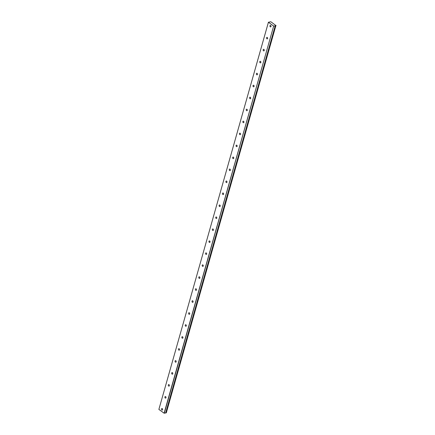 <?xml version="1.0" encoding="UTF-8"?>
<svg xmlns="http://www.w3.org/2000/svg" width="435" height="435" viewBox="0 0 435 435"><rect width="100%" height="100%" fill="white"/><g stroke="black" fill="none" stroke-linecap="round" stroke-linejoin="round"><path stroke-width="0.65" d="M162.489 408.889A0.805 0.549 -100.8 0 0 162.614 409.547M161.532 408.927A0.805 0.549 -100.8 0 0 162.587 409.694A0.805 0.549 -100.8 0 0 161.532 408.927M270.907 25.736A0.805 0.549 -100.8 0 0 271.032 26.394M269.956 25.779A0.805 0.549 -100.8 0 0 271.005 26.54A0.805 0.549 -100.8 0 0 269.956 25.779M267.52 37.709A0.805 0.549 -100.8 0 0 267.645 38.367M266.568 37.753A0.805 0.549 -100.8 0 0 267.617 38.514A0.805 0.549 -100.8 0 0 266.568 37.753M264.132 49.682A0.805 0.549 -100.8 0 0 264.257 50.34M263.175 49.726A0.805 0.549 -100.8 0 0 264.23 50.487A0.805 0.549 -100.8 0 0 263.175 49.726M260.744 61.656A0.805 0.549 -100.8 0 0 260.869 62.314M259.787 61.699A0.805 0.549 -100.8 0 0 260.842 62.461A0.805 0.549 -100.8 0 0 259.787 61.699M257.357 73.629A0.805 0.549 -100.8 0 0 257.482 74.287M256.4 73.673A0.805 0.549 -100.8 0 0 257.455 74.434A0.805 0.549 -100.8 0 0 256.4 73.673M253.969 85.603A0.805 0.549 -100.8 0 0 254.094 86.26M253.012 85.646A0.805 0.549 -100.8 0 0 254.067 86.407A0.805 0.549 -100.8 0 0 253.012 85.646M250.582 97.576A0.805 0.549 -100.8 0 0 250.707 98.234M249.625 97.619A0.805 0.549 -100.8 0 0 250.68 98.381A0.805 0.549 -100.8 0 0 249.625 97.619M247.194 109.549A0.805 0.549 -100.8 0 0 247.319 110.207M246.237 109.593A0.805 0.549 -100.8 0 0 247.287 110.354A0.805 0.549 -100.8 0 0 246.237 109.593M243.807 121.523A0.805 0.549 -100.8 0 0 243.932 122.181M242.85 121.566A0.805 0.549 -100.8 0 0 243.899 122.327A0.805 0.549 -100.8 0 0 242.85 121.566M240.414 133.496A0.805 0.549 -100.8 0 0 240.544 134.154M239.462 133.54A0.805 0.549 -100.8 0 0 240.511 134.301A0.805 0.549 -100.8 0 0 239.462 133.54M237.026 145.469A0.805 0.549 -100.8 0 0 237.151 146.127M236.075 145.513A0.805 0.549 -100.8 0 0 237.124 146.274A0.805 0.549 -100.8 0 0 236.075 145.513M233.638 157.443A0.805 0.549 -100.8 0 0 233.764 158.101M232.681 157.486A0.805 0.549 -100.8 0 0 233.736 158.248A0.805 0.549 -100.8 0 0 232.681 157.486M230.251 169.416A0.805 0.549 -100.8 0 0 230.376 170.074M229.294 169.46A0.805 0.549 -100.8 0 0 230.349 170.221A0.805 0.549 -100.8 0 0 229.294 169.46M226.863 181.39A0.805 0.549 -100.8 0 0 226.988 182.047M225.906 181.433A0.805 0.549 -100.8 0 0 226.961 182.194A0.805 0.549 -100.8 0 0 225.906 181.433M223.476 193.363A0.805 0.549 -100.8 0 0 223.601 194.021M222.519 193.406A0.805 0.549 -100.8 0 0 223.574 194.168A0.805 0.549 -100.8 0 0 222.519 193.406M220.088 205.336A0.805 0.549 -100.8 0 0 220.213 205.994M219.131 205.38A0.805 0.549 -100.8 0 0 220.186 206.141A0.805 0.549 -100.8 0 0 219.131 205.38M216.701 217.31A0.805 0.549 -100.8 0 0 216.826 217.968M215.744 217.353A0.805 0.549 -100.8 0 0 216.793 218.114A0.805 0.549 -100.8 0 0 215.744 217.353M213.313 229.283A0.805 0.549 -100.8 0 0 213.438 229.941M212.356 229.327A0.805 0.549 -100.8 0 0 213.406 230.088A0.805 0.549 -100.8 0 0 212.356 229.327M209.92 241.256A0.805 0.549 -100.8 0 0 210.051 241.914M208.969 241.3A0.805 0.549 -100.8 0 0 210.018 242.061A0.805 0.549 -100.8 0 0 208.969 241.3M206.533 253.23A0.805 0.549 -100.8 0 0 206.658 253.888M205.581 253.273A0.805 0.549 -100.8 0 0 206.63 254.035A0.805 0.549 -100.8 0 0 205.581 253.273M203.145 265.203A0.805 0.549 -100.8 0 0 203.27 265.861M202.193 265.247A0.805 0.549 -100.8 0 0 203.243 266.008A0.805 0.549 -100.8 0 0 202.193 265.247M199.757 277.177A0.805 0.549 -100.8 0 0 199.882 277.834M198.8 277.22A0.805 0.549 -100.8 0 0 199.855 277.981A0.805 0.549 -100.8 0 0 198.8 277.22M196.37 289.15A0.805 0.549 -100.8 0 0 196.495 289.808M195.413 289.193A0.805 0.549 -100.8 0 0 196.468 289.955A0.805 0.549 -100.8 0 0 195.413 289.193M192.982 301.123A0.805 0.549 -100.8 0 0 193.107 301.787M192.025 301.167A0.805 0.549 -100.8 0 0 193.08 301.928A0.805 0.549 -100.8 0 0 192.025 301.167M189.595 313.097A0.805 0.549 -100.8 0 0 189.72 313.76M188.638 313.14A0.805 0.549 -100.8 0 0 189.693 313.901A0.805 0.549 -100.8 0 0 188.638 313.14M186.207 325.07A0.805 0.549 -100.8 0 0 186.332 325.733M185.25 325.114A0.805 0.549 -100.8 0 0 186.3 325.875A0.805 0.549 -100.8 0 0 185.25 325.114M182.82 337.043A0.805 0.549 -100.8 0 0 182.945 337.707M181.863 337.087A0.805 0.549 -100.8 0 0 182.912 337.848A0.805 0.549 -100.8 0 0 181.863 337.087M179.432 349.022A0.805 0.549 -100.8 0 0 179.557 349.68M178.475 349.06A0.805 0.549 -100.8 0 0 179.524 349.822A0.805 0.549 -100.8 0 0 178.475 349.06M176.039 360.996A0.805 0.549 -100.8 0 0 176.164 361.654M175.087 361.034A0.805 0.549 -100.8 0 0 176.137 361.8A0.805 0.549 -100.8 0 0 175.087 361.034M172.651 372.969A0.805 0.549 -100.8 0 0 172.777 373.627M171.7 373.007A0.805 0.549 -100.8 0 0 172.749 373.774A0.805 0.549 -100.8 0 0 171.7 373.007M169.264 384.942A0.805 0.549 -100.8 0 0 169.389 385.6M168.307 384.98A0.805 0.549 -100.8 0 0 169.362 385.747A0.805 0.549 -100.8 0 0 168.307 384.98M165.876 396.916A0.805 0.549 -100.8 0 0 166.001 397.574M164.919 396.954A0.805 0.549 -100.8 0 0 165.974 397.721A0.805 0.549 -100.8 0 0 164.919 396.954M270.412 21.826L268.428 22.267L273.658 26.062L164.109 413.201L158.878 409.406L268.428 22.267M275.844 25.73L166.295 412.869M165.708 412.848L166.23 412.864M164.109 413.201L165.67 412.978L275.214 25.844M268.438 22.18L158.878 409.406M273.658 26.062L164.299 413.25M276.111 25.676L270.891 21.799L270.412 21.815M273.849 26.105L275.203 25.85L165.648 412.994M165.67 412.978L275.203 25.85M275.219 25.828L275.779 25.719"/></g></svg>
